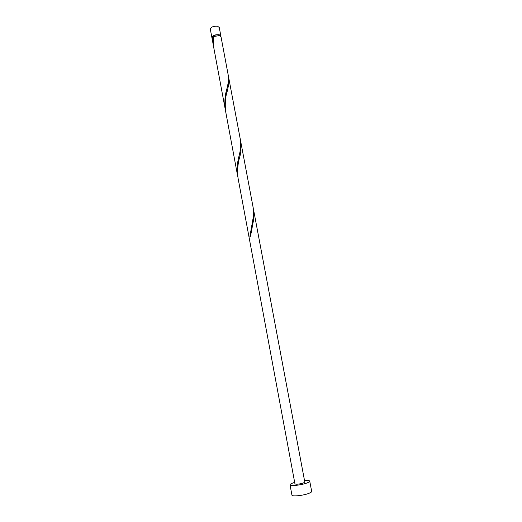 <?xml version="1.0" encoding="UTF-8"?>
<svg xmlns="http://www.w3.org/2000/svg" width="522" height="522" viewBox="0 0 522 522"><rect width="100%" height="100%" fill="white"/><g stroke="black" fill="none" stroke-linecap="round" stroke-linejoin="round"><path stroke-width="0.78" d="M211.893 37.584L210.32 29.147C211.064 26.961 213.485 25.989 217.583 26.25L219.26 27.477L220.845 35.907L219.175 34.72C215.077 34.485 212.65 35.437 211.893 37.584L212.076 37.989M220.395 35.966L218.894 34.922C215.247 34.706 213.054 35.561 212.337 37.473M294.676 482.393L292.966 482.954C290.969 483.685 289.997 484.318 290.03 484.84C289.88 486.393 301.357 485.153 306.929 482.994C308.848 482.269 309.787 481.656 309.735 481.153C309.468 480.514 307.732 480.312 304.522 480.553M290.03 484.84L291.928 495.097C291.805 496.768 303.315 495.6 308.887 493.349C310.805 492.592 311.732 491.946 311.673 491.398L309.735 481.153M240.994 142.982L253.274 208.232L253.359 216.669L249.888 236.479L250.508 236.244L253.77 218.875L253.685 210.405L304.802 482.054L303.386 482.981C299.152 484.214 296.339 484.52 294.956 483.901L238.032 178.028C237.158 170.296 237.843 162.818 240.1 155.589L241.001 150.884L240.766 141.925M213.257 36.977L212.735 37.049L212.049 38.432L213.472 45.975M212.735 37.049L213.27 44.97M225.276 109.483L213.642 46.993L213.289 36.644L219.338 35.568L221.002 36.755L228.284 75.442L228.205 82.783L227.142 87.879C224.982 94.684 224.356 101.888 225.276 109.483L225.484 110.514M228.669 77.491L240.596 140.868L240.596 148.744L239.441 154.584C237.34 161.481 236.734 168.58 237.634 175.888L225.661 111.564C224.773 103.519 225.478 95.957 227.788 88.87L228.597 84.858L228.447 76.466M237.634 175.888L237.849 176.951M253.685 210.405L253.451 209.315M220.826 36.351L220.845 35.907M252.778 224.349L252.054 227.644M240.1 155.589L239.37 158.792M227.788 88.87L227.063 91.957"/></g></svg>

